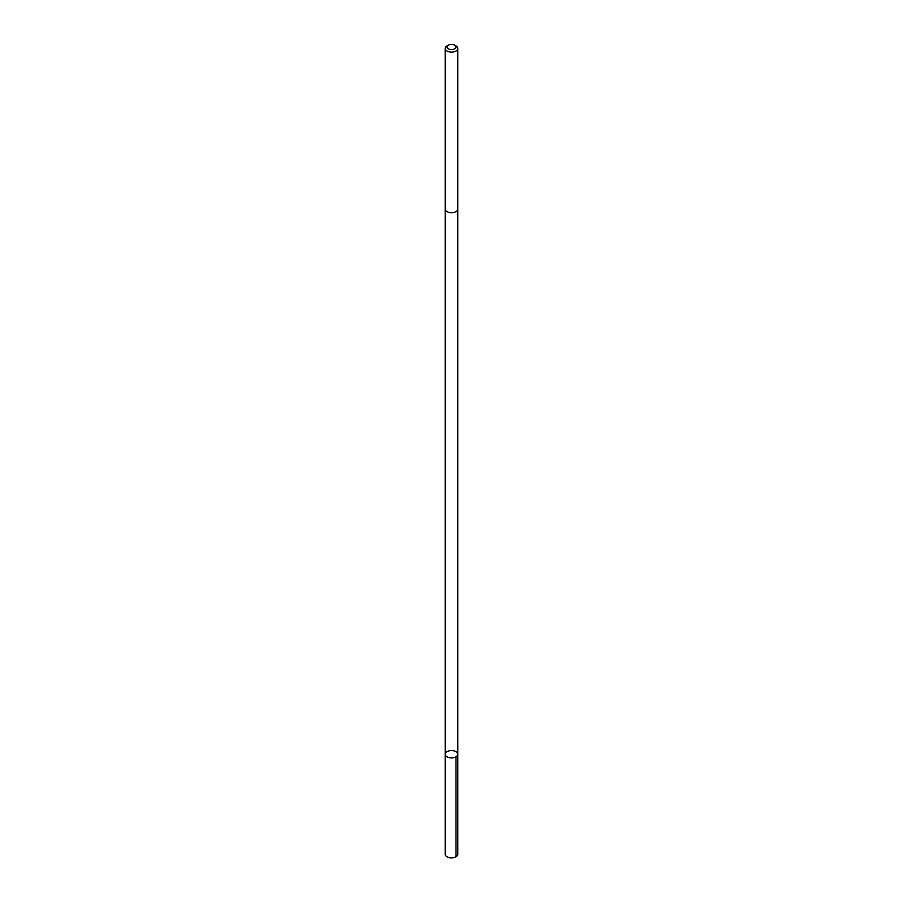 <?xml version="1.0" encoding="UTF-8"?>
<svg xmlns="http://www.w3.org/2000/svg" width="903" height="903" viewBox="0 0 903 903"><rect width="100%" height="100%" fill="white"/><g stroke="black" fill="none" stroke-linecap="round" stroke-linejoin="round"><path stroke-width="1.35" d="M457.798 754.005A6.31 3.646 180 0 1 457.81 754.231A6.31 3.646 180 0 1 451.5 757.877A6.31 3.646 180 0 1 445.19 754.231A6.31 3.646 180 0 1 451.308 750.585A6.31 3.646 180 0 1 457.798 754.005A6.31 3.646 180 0 1 457.81 754.231A6.31 3.646 180 0 1 451.5 757.877A6.31 3.646 180 0 1 445.19 754.231L445.19 854.204A6.31 3.646 0 0 0 445.202 854.43A6.31 3.646 0 0 0 451.692 857.85A6.31 3.646 0 0 0 457.81 854.204A6.31 3.646 0 0 0 457.798 853.99M448.328 45.15L447.041 45.895A6.31 3.646 0 0 0 445.19 48.469L445.19 209.044A6.31 3.646 0 0 0 445.202 209.27A6.31 3.646 0 0 0 451.692 212.69A6.31 3.646 0 0 0 457.81 209.044L457.81 48.469A6.31 3.646 0 0 0 455.959 45.895L454.672 45.15A4.492 2.596 0 0 0 448.328 45.15A4.492 2.596 0 0 0 447.019 47.137A4.492 2.596 0 0 0 453.34 49.349A4.492 2.596 0 0 0 454.672 45.15M445.19 48.469A6.31 3.646 0 0 0 445.202 48.694A6.31 3.646 0 0 0 451.692 52.114A6.31 3.646 0 0 0 457.81 48.469M455.959 756.804L455.959 856.789M457.81 209.18L457.81 854.204M445.19 209.18L445.19 754.231"/></g></svg>
